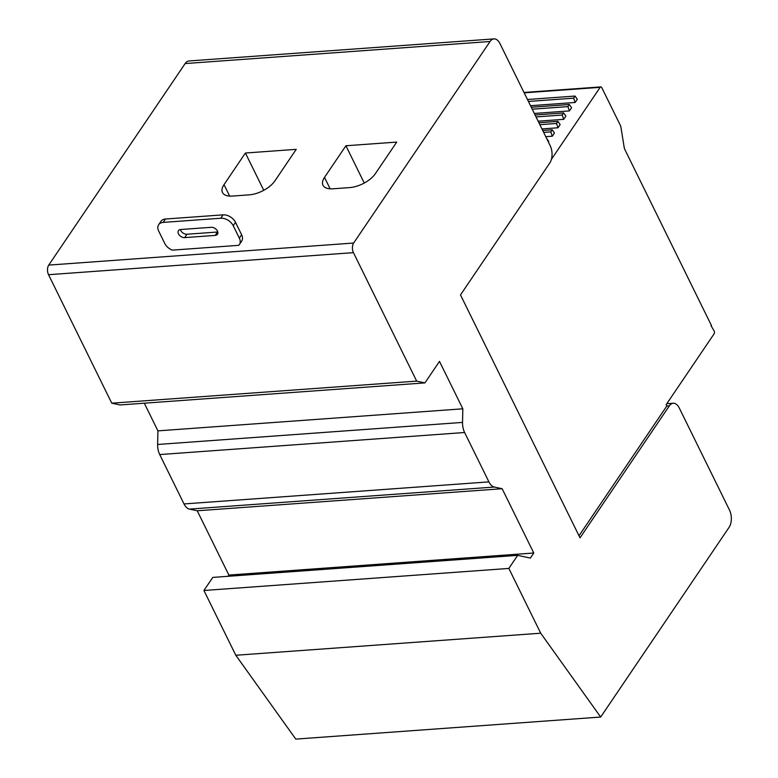 <?xml version="1.0" encoding="UTF-8"?>
<svg xmlns="http://www.w3.org/2000/svg" width="778" height="778" viewBox="0 0 778 778"><rect width="100%" height="100%" fill="white"/><g stroke="black" fill="none" stroke-linecap="round" stroke-linejoin="round"><path stroke-width="1.17" d="M540.71 633.204L600.684 717.044L295.776 739.1L235.802 655.261L540.71 633.204L508.831 568.426L517.681 555.356L212.773 577.412L203.924 590.483L235.802 655.261M494.341 487.047L502.141 488.72L197.233 510.776L189.443 509.104L494.341 487.047A13.722 7.751 85.9 0 1 488.915 481.883L464.622 432.51A13.722 7.751 85.9 0 1 462.54 422.415L462.822 408.81L439.482 361.391L424.934 382.893L416.668 381.123L353.445 252.646A6.866 3.88 85.9 0 1 353.65 243.037L490.052 41.506A12.351 6.983 85.9 0 1 493.942 38.9A12.351 6.983 85.9 0 1 499.972 43.626L550.172 145.651A12.351 6.983 85.9 0 1 549.813 162.952L460.498 294.92L580.018 537.831L669.343 405.863A12.351 6.983 85.9 0 1 673.233 403.267A12.351 6.983 85.9 0 1 679.262 407.993L729.463 510.008A12.351 6.983 85.9 0 1 729.103 527.319L600.684 717.044M517.681 555.356L530.353 558.079L533.776 553.012L502.141 488.72M711.004 325.622L714.136 330.981A2.062 1.167 85.9 0 1 714.078 333.869L666.133 404.696L666.795 406.048L579.007 535.76M416.668 381.123L111.76 403.179L48.537 274.702A6.866 3.88 -94.1 0 1 48.742 265.094L185.145 63.563A12.351 6.983 -94.1 0 1 189.035 60.956L493.942 38.9M345.918 145.758L396.741 142.082L375.336 173.698A20.588 9.9 153.8 0 1 349.837 187.576L332.896 188.801A20.588 9.9 153.8 0 1 322.987 185.242A20.588 9.9 153.8 0 1 324.514 177.374L345.918 145.758L364.26 183.034M245.41 153.023L296.233 149.347L274.829 180.973A20.588 9.9 153.8 0 1 249.33 194.84L232.389 196.066A20.588 9.9 153.8 0 1 222.479 192.506A20.588 9.9 153.8 0 1 224.015 184.649L245.41 153.023L263.761 190.309M172.269 250.137L238.681 245.333A10.289 6.905 -145.9 0 0 239.391 244.516A10.289 6.905 -145.9 0 0 239.342 238.126L233.225 225.717A10.289 6.905 -145.9 0 0 220.777 218.229L163.186 222.401A10.289 6.905 -145.9 0 0 158.644 224.725A10.289 6.905 -145.9 0 0 158.693 231.105L164.81 243.524A10.289 6.905 -145.9 0 0 172.269 250.137M424.934 382.893L120.026 404.949L111.76 403.179M462.822 408.81L157.915 430.866L144.29 403.189M189.443 509.104A13.722 7.751 -94.1 0 1 184.007 503.94L159.714 454.566A13.722 7.751 -94.1 0 1 157.633 444.471L157.915 430.866M533.776 553.012L228.868 575.068L228.032 576.313M197.233 510.776L228.868 575.068M508.831 568.426L203.924 590.483M711.481 325.583L625.026 149.882A7.206 4.075 -94.1 0 1 624.082 146.828L621.077 127.991A7.206 4.075 85.9 0 0 620.144 124.937L601.812 87.69A2.062 1.167 85.9 0 0 600.81 86.903A2.062 1.167 85.9 0 0 600.159 87.331L551.398 159.373M569.438 110.904L567.93 106.605L569.36 104.495L571.567 107.753L569.438 110.904L534.321 113.442M552.322 136.199L550.814 131.9L552.234 129.79L554.451 133.048L552.322 136.199L545.757 136.675M546.516 138.221L548.743 141.479L548.383 142.014M563.729 119.335L562.222 115.037L563.651 112.927L565.869 116.185L563.729 119.335L538.133 121.183M558.03 127.767L556.523 123.469L557.943 121.358L560.16 124.616L558.03 127.767L541.945 128.934M575.146 102.472L573.639 98.174L575.068 96.064L577.276 99.321L575.146 102.472L530.508 105.701M567.93 106.605L532.23 109.183M569.36 104.495L531.277 107.247M550.814 131.9L543.657 132.416M552.234 129.79L542.704 130.48M562.222 115.037L536.042 116.933M563.651 112.927L535.089 114.998M556.523 123.469L539.844 124.674M557.943 121.358L538.891 122.739M573.639 98.174L528.418 101.441M575.068 96.064L527.465 99.506M180.72 229.51L211.208 227.312A5.145 3.452 34.1 0 1 216.488 229.666A5.145 3.452 34.1 0 1 217.461 234.236A5.145 3.452 34.1 0 1 215.195 235.403L184.707 237.611A5.145 3.452 34.1 0 1 179.426 235.248A5.145 3.452 34.1 0 1 178.444 230.677A5.145 3.452 34.1 0 1 180.72 229.51M239.391 244.516L241.676 241.141A10.289 6.905 34.1 0 0 241.618 234.762L235.51 222.343A10.289 6.905 34.1 0 0 223.062 214.854L165.461 219.026A10.289 6.905 34.1 0 0 160.929 221.351L158.644 224.725M180.408 229.549A5.145 3.452 -145.9 0 0 186.983 234.236L217.48 232.029A5.145 3.452 -145.9 0 0 217.782 232M666.795 406.048L669.343 405.863M185.145 63.563L490.052 41.506M353.65 243.037L48.742 265.094M48.537 274.702L353.445 252.646M462.54 422.415L157.633 444.471M159.714 454.566L464.622 432.51M488.915 481.883L184.007 503.94M524.178 92.835L600.159 87.331M330.154 188.821L324.514 177.374M229.646 196.095L224.015 184.649M233.225 225.717L235.51 222.343M241.618 234.762L239.342 238.126M223.062 214.854L220.777 218.229M163.186 222.401L165.461 219.026M184.707 237.611L186.983 234.236M217.48 232.029L215.195 235.403M673.233 403.267L666.795 403.724M600.81 86.903L523.993 92.456"/></g></svg>
